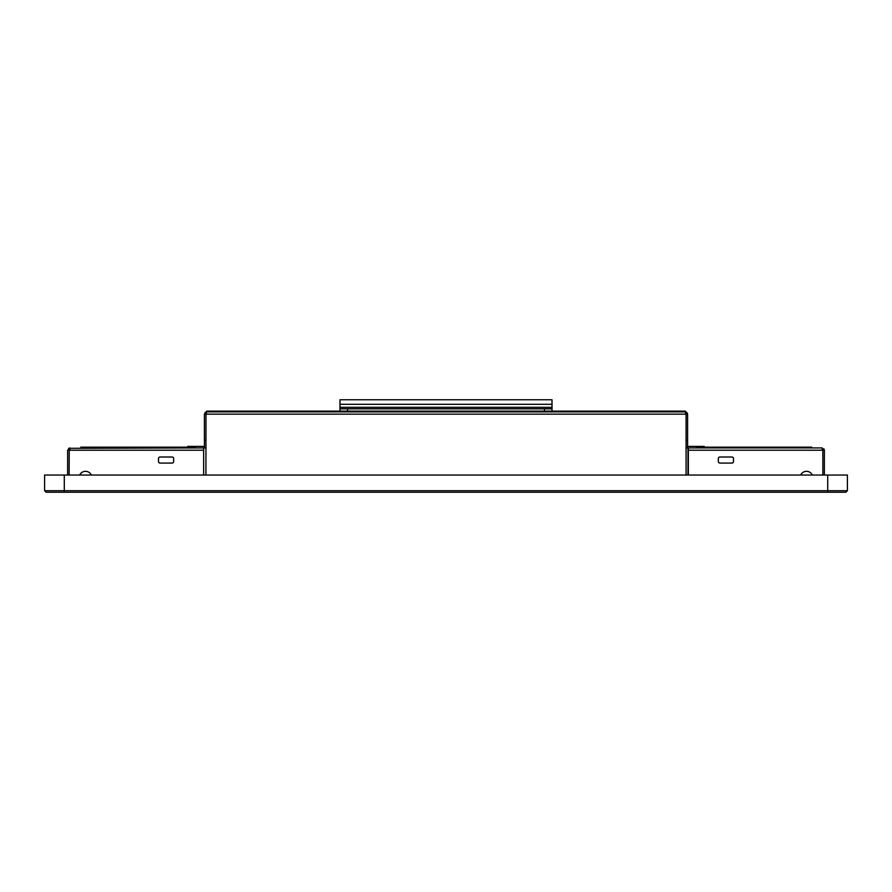 <?xml version="1.0" encoding="UTF-8"?>
<svg xmlns="http://www.w3.org/2000/svg" width="892" height="892" viewBox="0 0 892 892"><rect width="100%" height="100%" fill="white"/><g stroke="black" fill="none" stroke-linecap="round" stroke-linejoin="round"><path stroke-width="1.34" d="M205.071 412.55L206.676 411.881L205.918 414.156L204.402 414.156L206.676 411.123L685.324 411.123L687.598 414.156L686.929 412.55M80.782 447.929L80.782 447.171L195.315 447.171M80.782 475.046L80.782 473.396M811.687 475.046L811.687 473.953M811.687 447.929L811.687 447.171L696.685 447.171M687.988 475.046L687.988 447.907M845.884 492.239L847.4 490.723L845.884 492.239L46.116 492.239L44.6 490.723L847.4 490.723L847.4 475.046L44.6 475.046L44.6 490.723L44.6 475.046M46.116 492.239L44.6 490.723M69.899 449.445L67.625 450.204L69.899 447.929L69.141 450.204L203.644 450.204L203.644 447.929L205.918 447.929L204.402 447.929L204.402 414.156M68.628 448.319L203.644 447.929A2.275 2.275 0 0 0 204.402 447.806M67.625 450.204L67.625 475.046M69.141 475.046L69.208 449.891M822.101 449.445L824.375 450.204L824.375 475.046M686.082 475.046L686.082 414.156L687.598 414.156L687.598 447.929L686.082 447.929L822.101 447.929L824.375 450.204L823.996 448.944M687.598 447.806A2.275 2.275 0 0 0 688.356 447.929L688.356 475.046M688.356 450.204L822.859 450.204L822.101 447.929M822.859 450.204L822.859 475.046M800.67 475.046A6.434 6.434 0 0 1 812.333 475.046M718.35 458.533A1.516 1.516 0 0 1 719.866 457.016L731.975 457.016A1.516 1.516 0 0 1 733.492 458.533L733.492 461.565A1.516 1.516 0 0 1 731.975 463.082L719.866 463.082A1.516 1.516 0 0 1 718.35 461.565L718.35 458.533M203.644 450.204L203.644 475.046M79.667 475.046A6.434 6.434 0 0 1 91.33 475.046M158.508 461.565L158.508 458.533A1.516 1.516 0 0 1 160.025 457.016L172.134 457.016A1.516 1.516 0 0 1 173.65 458.533L173.65 461.565A1.516 1.516 0 0 1 172.134 463.082L160.025 463.082A1.516 1.516 0 0 1 158.508 461.565M205.918 475.046L205.985 413.843M204.402 445.654A0.758 0.758 0 0 1 203.644 446.413L187.744 446.413L187.744 447.171M206.676 411.881L685.324 411.881L686.082 414.156L205.918 414.156M704.256 447.171L704.256 446.413L688.356 446.413A0.758 0.758 0 0 1 687.598 445.654M552.025 408.848L339.975 408.848L339.975 407.332L552.025 407.332L552.025 411.123M339.975 408.848L339.975 411.123M552.025 407.332L552.025 399.761L339.975 399.761L339.975 407.332M64.291 492.239L64.291 475.046M827.709 492.239L827.709 475.046M195.315 447.929L195.315 446.413M205.918 440.358L204.402 440.358M696.685 447.929L696.685 446.413M687.598 440.358L686.082 440.358M544.455 411.123L544.455 408.848M347.546 411.123L347.546 408.848M339.975 404.31L552.025 404.31"/></g></svg>
